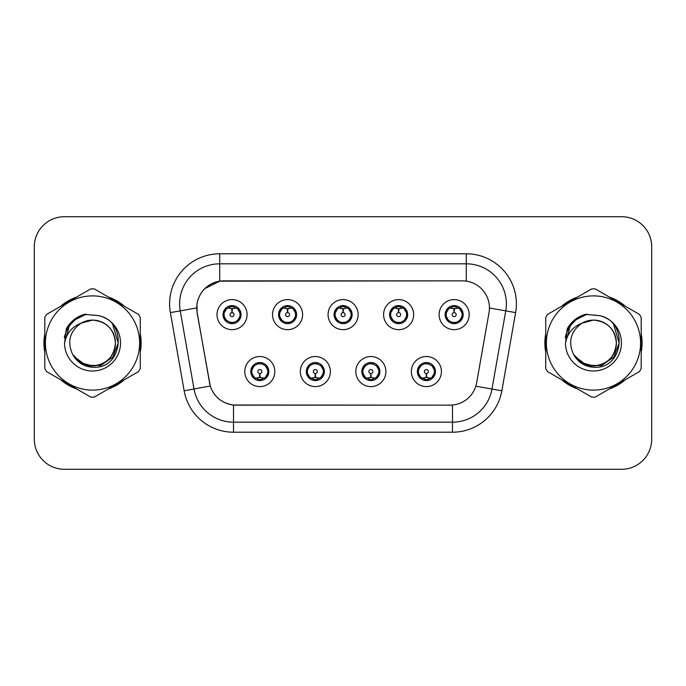 <?xml version="1.0" encoding="UTF-8"?>
<svg xmlns="http://www.w3.org/2000/svg" width="686" height="686" viewBox="0 0 686 686"><rect width="100%" height="100%" fill="white"/><g stroke="black" fill="none" stroke-linecap="round" stroke-linejoin="round"><path stroke-width="1.03" d="M330.369 371.563A15.032 15.032 0 0 1 315.337 386.595A15.032 15.032 0 0 1 300.305 371.563A15.032 15.032 0 0 1 315.337 356.531A15.032 15.032 0 0 1 330.369 371.563M306.316 371.563A9.021 9.021 0 0 0 315.337 380.584A9.021 9.021 0 0 0 324.358 371.563A9.021 9.021 0 0 0 315.337 362.542A9.021 9.021 0 0 0 306.316 371.563L309.815 377.377A8.018 8.018 0 0 1 309.815 365.749L306.402 371.563M385.901 371.563A15.032 15.032 0 0 1 370.86 386.595A15.032 15.032 0 0 1 355.828 371.563A15.032 15.032 0 0 1 370.86 356.531A15.032 15.032 0 0 1 385.901 371.563M361.839 371.563A9.021 9.021 0 0 0 370.86 380.584A9.021 9.021 0 0 0 379.881 371.563A9.021 9.021 0 0 0 370.86 362.542A9.021 9.021 0 0 0 361.839 371.563L365.346 377.377A8.018 8.018 0 0 1 365.346 365.749L361.925 371.563M441.424 371.563A15.032 15.032 0 0 1 426.392 386.595A15.032 15.032 0 0 1 411.351 371.563A15.032 15.032 0 0 1 426.392 356.531A15.032 15.032 0 0 1 441.424 371.563M417.371 371.563A9.021 9.021 0 0 0 426.392 380.584A9.021 9.021 0 0 0 435.413 371.563A9.021 9.021 0 0 0 426.392 362.542A9.021 9.021 0 0 0 417.371 371.563L420.87 377.377A8.018 8.018 0 0 1 420.87 365.749L417.448 371.563M274.846 371.563A15.032 15.032 0 0 1 259.814 386.595A15.032 15.032 0 0 1 244.773 371.563A15.032 15.032 0 0 1 259.814 356.531A15.032 15.032 0 0 1 274.846 371.563M250.793 371.563A9.021 9.021 0 0 0 259.814 380.584A9.021 9.021 0 0 0 268.835 371.563A9.021 9.021 0 0 0 259.814 362.542A9.021 9.021 0 0 0 250.793 371.563L254.292 377.377A8.018 8.018 0 0 1 254.292 365.749L250.87 371.563M302.612 314.634A15.032 15.032 0 0 1 287.571 329.666A15.032 15.032 0 0 1 272.539 314.634A15.032 15.032 0 0 1 287.571 299.602A15.032 15.032 0 0 1 302.612 314.634M278.55 314.634A9.021 9.021 0 0 0 287.571 323.655A9.021 9.021 0 0 0 296.592 314.634A9.021 9.021 0 0 0 287.571 305.613A9.021 9.021 0 0 0 278.55 314.634M358.135 314.634A15.032 15.032 0 0 1 343.103 329.666A15.032 15.032 0 0 1 328.062 314.634A15.032 15.032 0 0 1 343.103 299.602A15.032 15.032 0 0 1 358.135 314.634M334.082 314.634A9.021 9.021 0 0 0 343.103 323.655A9.021 9.021 0 0 0 352.124 314.634A9.021 9.021 0 0 0 343.103 305.613A9.021 9.021 0 0 0 334.082 314.634M413.658 314.634A15.032 15.032 0 0 1 398.626 329.666A15.032 15.032 0 0 1 383.594 314.634A15.032 15.032 0 0 1 398.626 299.602A15.032 15.032 0 0 1 413.658 314.634M389.605 314.634A9.021 9.021 0 0 0 398.626 323.655A9.021 9.021 0 0 0 407.647 314.634A9.021 9.021 0 0 0 398.626 305.613A9.021 9.021 0 0 0 389.605 314.634M469.19 314.634A15.032 15.032 0 0 1 454.149 329.666A15.032 15.032 0 0 1 439.117 314.634A15.032 15.032 0 0 1 454.149 299.602A15.032 15.032 0 0 1 469.19 314.634M445.128 314.634A9.021 9.021 0 0 0 454.149 323.655A9.021 9.021 0 0 0 463.17 314.634A9.021 9.021 0 0 0 454.149 305.613A9.021 9.021 0 0 0 445.128 314.634M247.08 314.634A15.032 15.032 0 0 1 232.048 329.666A15.032 15.032 0 0 1 217.016 314.634A15.032 15.032 0 0 1 232.048 299.602A15.032 15.032 0 0 1 247.08 314.634M223.027 314.634A9.021 9.021 0 0 0 232.048 323.655A9.021 9.021 0 0 0 241.069 314.634A9.021 9.021 0 0 0 232.048 305.613A9.021 9.021 0 0 0 223.027 314.634M197.182 312.619A27.063 27.063 0 0 1 223.833 280.857L462.373 280.857A27.063 27.063 0 0 1 489.024 312.619L476.65 382.779A27.063 27.063 0 0 1 449.999 405.143L236.198 405.143A27.063 27.063 0 0 1 209.547 382.779L197.182 312.619M44.796 333.808A48.612 48.612 0 0 0 44.796 352.192M60.702 379.744A48.612 48.612 0 0 0 76.626 388.936M108.439 388.936A48.612 48.612 0 0 0 124.363 379.744M140.261 352.192A48.612 48.612 0 0 0 140.261 333.808M545.739 333.808A48.612 48.612 0 0 0 545.739 352.192M561.637 379.744A48.612 48.612 0 0 0 577.561 388.936M609.374 388.936A48.612 48.612 0 0 0 625.298 379.744M641.204 352.192A48.612 48.612 0 0 0 641.204 333.808M449.896 405.143L233.506 405.014C222.007 403.385 214.264 397.108 210.285 386.184L197.079 312.619L196.968 303.915C199.566 291.37 207.146 283.79 219.717 281.157L462.27 280.857M204.762 288.626L219.932 281.131M170.368 312.61A50.112 50.112 0 0 1 219.717 253.794L466.283 253.794A50.112 50.112 0 0 1 515.632 312.61L501.843 390.788A50.112 50.112 0 0 1 452.494 432.206L233.506 432.206A50.112 50.112 0 0 1 184.157 390.788L170.368 312.61L180.238 310.869A40.088 40.088 0 0 1 219.717 263.818L466.283 263.818A40.088 40.088 0 0 1 505.762 310.869L491.973 389.048A40.088 40.088 0 0 1 452.494 422.182L233.506 422.182A40.088 40.088 0 0 1 194.027 389.048L180.238 310.869A40.088 40.088 0 0 1 179.629 303.915M236.104 405.143L233.506 405.014L233.506 432.206M184.157 390.788L210.225 386.004M209.616 383.628L209.453 382.779M180.238 310.869L196.668 307.92M124.363 306.256A48.612 48.612 0 0 0 108.439 297.064M76.626 297.064A48.612 48.612 0 0 0 60.702 306.256M625.298 306.256A48.612 48.612 0 0 0 609.374 297.064M577.561 297.064A48.612 48.612 0 0 0 561.637 306.256M651.7 246.78A30.064 30.064 0 0 0 621.636 216.716L64.364 216.716A30.064 30.064 0 0 0 34.3 246.78L34.3 439.22A30.064 30.064 0 0 0 64.364 469.284L621.636 469.284A30.064 30.064 0 0 0 651.7 439.22L651.7 246.78L651.7 439.22M34.3 246.78L34.3 439.22M621.636 216.716L64.364 216.716M64.364 469.284L621.636 469.284M231.122 308.511L231.782 308.631L231.962 312.636A1.998 1.998 180 0 0 230.05 314.685A1.998 1.998 180 0 0 232.048 316.64A1.998 1.998 180 0 0 234.046 314.685A1.998 1.998 180 0 0 232.134 312.636L232.314 308.631L232.974 308.511M236.404 307.903L232.305 308.829M240.066 314.634A8.018 8.018 0 0 1 237.57 320.448L240.983 314.634L237.57 308.82A8.018 8.018 0 0 1 240.066 314.634M230.496 323.518L230.916 322.574L226.526 320.448C223.233 316.572 223.233 312.696 226.526 308.82L223.113 314.651L226.526 320.448A8.018 8.018 0 0 1 226.543 308.811A8.018 8.018 0 0 0 224.03 314.634M232.4 306.625L234.098 306.882A8.018 8.018 0 0 1 234.158 306.899L234.569 305.973M229.699 306.968L231.697 306.625L231.662 305.879M233.6 305.75L232.906 306.659L237.57 308.82C240.863 312.705 240.863 316.58 237.57 320.448L234.158 322.369L234.569 323.295M233.6 323.518L233.18 322.574L234.158 322.369M232.906 322.609L233.334 323.56M234.192 322.36L229.707 322.3M230.496 305.75L230.916 306.693L226.526 308.82M231.191 306.659L230.762 305.707M231.791 308.829L227.692 307.903M260.731 377.686L260.071 377.574L259.9 373.561A1.998 1.998 -0 0 0 261.812 371.52A1.998 1.998 -0 0 0 259.814 369.557A1.998 1.998 -0 0 0 257.807 371.52A1.998 1.998 -0 0 0 259.728 373.561L259.548 377.574L258.888 377.686M255.458 378.295L259.557 377.369M265.336 365.749A8.018 8.018 0 0 1 265.319 377.394A8.018 8.018 0 0 0 267.832 371.563M259.462 379.572L257.765 379.315A8.018 8.018 0 0 1 257.704 379.298L257.293 380.224M262.155 379.229L260.157 379.572L260.191 380.318M258.262 380.447L258.956 379.538L254.292 377.377C250.99 373.501 250.99 369.625 254.292 365.749L257.704 363.829L257.293 362.903M258.262 362.68L258.682 363.623L257.704 363.829M258.956 363.589L258.528 362.637M257.67 363.837L262.155 363.897M261.366 362.68L260.663 363.589L261.915 363.829L262.326 362.903M265.328 365.749C268.629 369.634 268.629 373.51 265.336 377.377L268.749 371.555L265.328 365.749L261.915 363.829M261.366 380.447L260.937 379.504L265.336 377.377M260.663 379.538L261.1 380.49M260.063 377.369L264.17 378.295M286.654 308.511L287.314 308.631L287.485 312.636A1.998 1.998 180 0 0 285.573 314.685A1.998 1.998 180 0 0 287.571 316.64A1.998 1.998 180 0 0 289.578 314.685A1.998 1.998 180 0 0 287.666 312.636L287.837 308.631L288.497 308.511M291.936 307.903L287.828 308.829M295.589 314.634A8.018 8.018 0 0 1 293.094 320.448L296.515 314.634L293.094 308.82A8.018 8.018 0 0 1 295.589 314.634M286.019 305.75L286.448 306.693L282.057 308.82C278.756 312.696 278.756 316.572 282.057 320.448A8.018 8.018 0 0 1 282.066 308.811L278.636 314.651L282.057 320.448L285.47 322.369L285.059 323.295M287.923 306.625L289.621 306.882A8.018 8.018 0 0 1 289.681 306.899L290.092 305.973M285.23 306.968L287.228 306.625L287.194 305.879M289.123 305.75L288.429 306.659L293.094 308.82C296.395 312.705 296.395 316.58 293.094 320.448L289.681 322.369L290.092 323.295M289.123 323.518L288.703 322.574L289.681 322.369M288.429 322.609L288.857 323.56M289.715 322.36L285.23 322.3M286.019 323.518L286.722 322.609L285.47 322.369M287.323 308.829L283.215 307.903M342.177 308.511L342.837 308.631L343.017 312.636A1.998 1.998 180 0 0 341.096 314.685A1.998 1.998 180 0 0 343.103 316.64A1.998 1.998 180 0 0 345.101 314.685A1.998 1.998 180 0 0 343.189 312.636L343.36 308.631L344.02 308.511M347.459 307.903L343.352 308.829M351.121 314.634A8.018 8.018 0 0 1 348.625 320.448L352.038 314.634L348.617 308.82A8.018 8.018 0 0 1 351.121 314.634M341.551 305.75L341.971 306.693L337.581 308.82C334.279 312.696 334.279 316.572 337.581 320.448A8.018 8.018 0 0 1 337.589 308.811L334.159 314.651L337.581 320.448L340.993 322.369L340.582 323.295M343.446 306.625L345.144 306.882A8.018 8.018 0 0 1 345.204 306.899L345.615 305.973M340.753 306.968L342.751 306.625L342.717 305.879M344.655 305.75L343.952 306.659L348.617 308.82C351.918 312.705 351.918 316.58 348.625 320.448L345.204 322.369L345.615 323.295M344.655 323.518L344.226 322.574L345.204 322.369M343.952 322.609L344.389 323.56M345.238 322.36L340.753 322.3M341.551 323.518L342.245 322.609L340.993 322.369M342.846 308.829L338.747 307.903M397.7 308.511L398.36 308.631L398.54 312.636A1.998 1.998 180 0 0 396.628 314.685A1.998 1.998 180 0 0 398.626 316.64A1.998 1.998 180 0 0 400.624 314.685A1.998 1.998 180 0 0 398.712 312.636L398.892 308.631L399.552 308.511M402.982 307.903L398.883 308.829M406.644 314.634A8.018 8.018 0 0 1 404.148 320.448L407.561 314.634L404.148 308.82A8.018 8.018 0 0 1 406.644 314.634M397.074 305.75L397.494 306.693L393.104 308.82C389.811 312.696 389.811 316.572 393.104 320.448A8.018 8.018 0 0 1 393.121 308.811L389.691 314.651L393.104 320.448L396.517 322.369L396.105 323.295M398.978 306.625L400.675 306.882A8.018 8.018 0 0 1 400.735 306.899L401.147 305.973M396.276 306.968L398.274 306.625L398.24 305.879M400.178 305.75L399.484 306.659L404.148 308.82C407.441 312.705 407.441 316.58 404.148 320.448L400.735 322.369L396.285 322.3M400.178 323.518L399.758 322.574L400.735 322.369L401.147 323.295M399.484 322.609L399.912 323.56M397.074 323.518L397.769 322.609L396.517 322.369M398.369 308.829L394.27 307.903M453.232 308.511L453.892 308.631L454.063 312.636A1.998 1.998 180 0 0 452.151 314.685A1.998 1.998 180 0 0 454.149 316.64A1.998 1.998 180 0 0 456.156 314.685A1.998 1.998 180 0 0 454.243 312.636L454.415 308.631L455.075 308.511M458.514 307.903L454.406 308.829M462.167 314.634A8.018 8.018 0 0 1 459.671 320.448L463.093 314.634L459.671 308.82A8.018 8.018 0 0 1 462.167 314.634M452.597 305.75L453.026 306.693L448.635 308.82C445.334 312.696 445.334 316.572 448.635 320.448A8.018 8.018 0 0 1 448.644 308.811L445.214 314.651L448.635 320.448L452.048 322.369L451.637 323.295M454.501 306.625L456.199 306.882A8.018 8.018 0 0 1 456.259 306.899L456.67 305.973M451.808 306.968L453.806 306.625L453.772 305.879M455.701 305.75L455.007 306.659L459.671 308.82C462.973 312.705 462.973 316.58 459.671 320.448L456.259 322.369L451.808 322.3M455.701 323.518L455.281 322.574L456.259 322.369L456.67 323.295M455.007 322.609L455.435 323.56M452.597 323.518L453.3 322.609L452.048 322.369M453.3 306.659L452.863 305.707M453.9 308.829L449.793 307.903M316.263 377.686L315.603 377.574L315.423 373.561A1.998 1.998 -0 0 0 317.335 371.52A1.998 1.998 -0 0 0 315.337 369.557A1.998 1.998 -0 0 0 313.339 371.52A1.998 1.998 -0 0 0 315.251 373.561L315.071 377.574L314.411 377.686M310.981 378.295L315.08 377.369M316.889 362.68L316.469 363.623L320.859 365.749C324.152 369.634 324.152 373.51 320.859 377.377L324.272 371.555L320.859 365.749A8.018 8.018 0 0 1 320.842 377.394A8.018 8.018 0 0 0 323.355 371.563M314.985 379.572L313.296 379.315A8.018 8.018 0 0 1 313.228 379.298L312.816 380.224M317.687 379.229L315.689 379.572L315.723 380.318M313.785 380.447L314.48 379.538L309.815 377.377C306.522 373.501 306.522 369.625 309.815 365.749L313.228 363.829L312.816 362.903M313.785 362.68L314.205 363.623L313.228 363.829M314.48 363.589L314.051 362.637M313.202 363.837L317.678 363.897M316.889 380.447L316.469 379.504L320.859 377.377M316.195 379.538L316.623 380.49M315.594 377.369L319.693 378.295M371.786 377.686L371.126 377.574L370.955 373.561A1.998 1.998 -0 0 0 372.867 371.52A1.998 1.998 -0 0 0 370.86 369.557A1.998 1.998 -0 0 0 368.862 371.52A1.998 1.998 -0 0 0 370.774 373.561L370.603 377.574L369.943 377.686M366.504 378.295L370.612 377.369M372.412 362.68L371.992 363.623L376.382 365.749C379.684 369.634 379.684 373.51 376.382 377.377L379.804 371.555L376.382 365.749A8.018 8.018 0 0 1 376.374 377.394A8.018 8.018 0 0 0 378.878 371.563M370.517 379.572L368.819 379.315A8.018 8.018 0 0 1 368.759 379.298L368.348 380.224M373.21 379.229L371.212 379.572L371.246 380.318M369.308 380.447L370.011 379.538L365.346 377.377C362.045 373.501 362.045 369.625 365.346 365.749L368.759 363.829L368.348 362.903M369.308 362.68L369.737 363.623L368.759 363.829M370.011 363.589L369.574 362.637M368.725 363.837L373.21 363.897M372.412 380.447L371.992 379.504L376.382 377.377M371.718 379.538L372.146 380.49M371.117 377.369L375.216 378.295M427.309 377.686L426.649 377.574L426.478 373.561A1.998 1.998 -0 0 0 428.39 371.52A1.998 1.998 -0 0 0 426.392 369.557A1.998 1.998 -0 0 0 424.385 371.52A1.998 1.998 -0 0 0 426.298 373.561L426.126 377.574L425.466 377.686M422.036 378.295L426.135 377.369M427.944 362.68L427.515 363.623L431.906 365.749C435.207 369.634 435.207 373.51 431.906 377.377L435.327 371.555L431.906 365.749A8.018 8.018 0 0 1 431.897 377.394A8.018 8.018 0 0 0 434.41 371.563M426.04 379.572L424.342 379.315A8.018 8.018 0 0 1 424.282 379.298L423.871 380.224M428.733 379.229L426.735 379.572L426.769 380.318M424.84 380.447L425.534 379.538L420.87 377.377C417.568 373.501 417.568 369.625 420.87 365.749L424.282 363.829L423.871 362.903M424.84 362.68L425.26 363.623L424.282 363.829M425.534 363.589L425.106 362.637M424.248 363.837L428.733 363.897M427.944 380.447L427.515 379.504L431.906 377.377M427.241 379.538L427.678 380.49M426.641 377.369L430.748 378.295M115.428 342.177A22.912 22.912 0 0 0 81.068 323.166C69.843 331.149 66.979 341.465 72.484 354.096L72.793 354.636A22.912 22.912 0 0 0 92.533 365.912C106.45 364.558 114.082 356.917 115.445 343C114.082 329.083 106.45 321.442 92.533 320.088L81.068 323.166L92.533 320.088C106.45 321.442 114.082 329.083 115.445 343C114.082 356.917 106.45 364.558 92.533 365.912A22.912 22.912 0 0 0 115.445 343C114.082 329.083 106.45 321.442 92.533 320.088C106.45 321.442 114.082 329.083 115.445 343C114.082 356.917 106.45 364.558 92.533 365.912C106.45 364.558 114.082 356.917 115.445 343C114.082 329.083 106.45 321.442 92.533 320.088C106.45 321.442 114.082 329.083 115.445 343C114.082 356.917 106.45 364.558 92.533 365.912C106.45 364.558 114.082 356.917 115.445 343C114.082 329.083 106.45 321.442 92.533 320.088C106.45 321.442 114.082 329.083 115.445 343C114.082 356.917 106.45 364.558 92.533 365.912L81.077 362.843L72.793 354.636L81.077 362.843L92.533 365.912L81.077 362.843L72.793 354.636L81.077 362.843L92.533 365.912L81.077 362.843L72.793 354.636L81.077 362.843L92.533 365.912L81.077 362.843L72.793 354.636C77.184 362.371 83.761 366.573 92.533 367.25C123.171 369.814 127.956 320.979 98.407 315.62L84.207 314.385C76.283 316.821 70.315 321.648 66.293 328.868L64.535 343.609A28.006 28.006 0 0 0 92.533 371.006A28.006 28.006 0 0 0 98.407 315.62M92.533 390.111A47.111 47.111 0 0 0 139.635 343A47.111 47.111 0 0 0 92.533 295.889A47.111 47.111 0 0 0 45.422 343A47.111 47.111 0 0 0 92.533 390.111M92.533 397.125A54.125 54.125 0 0 0 94.308 397.091L138.495 371.58A54.125 54.125 0 0 0 140.261 368.511L140.261 317.489A54.125 54.125 0 0 0 138.495 314.42L94.308 288.909A54.125 54.125 0 0 0 90.758 288.909L46.571 314.42A54.125 54.125 0 0 0 44.796 317.489L44.796 368.511A54.125 54.125 0 0 0 46.571 371.58L90.758 397.091A54.125 54.125 0 0 0 92.533 397.125M92.533 314.994L98.432 315.629M64.535 343.609C66.156 333.739 71.67 326.922 81.068 323.166M66.293 328.868L77.629 317.189L84.035 314.437L77.629 317.189L66.328 328.808L77.629 317.189L84.035 314.437L77.629 317.189L66.293 328.868L77.629 317.189L84.207 314.385L77.629 317.189L73.899 319.745L77.629 317.189L84.207 314.385L77.629 317.189L73.899 319.745L77.629 317.189L84.207 314.385L77.629 317.189L73.899 319.745L77.629 317.189L84.207 314.385L77.629 317.189L73.899 319.745M84.035 314.437L77.629 317.189L66.328 328.808L77.629 317.189L84.035 314.437L77.629 317.189L66.328 328.808M616.362 342.177A22.912 22.912 0 0 0 582.002 323.166C570.778 331.149 567.914 341.465 573.419 354.096L573.728 354.636A22.912 22.912 0 0 0 593.467 365.912C607.384 364.558 615.025 356.917 616.38 343C615.025 329.083 607.384 321.442 593.467 320.088L582.002 323.166L593.467 320.088C607.384 321.442 615.025 329.083 616.38 343C615.025 356.917 607.384 364.558 593.467 365.912A22.912 22.912 0 0 0 616.38 343C615.025 329.083 607.384 321.442 593.467 320.088C607.384 321.442 615.025 329.083 616.38 343C615.025 356.917 607.384 364.558 593.467 365.912C607.384 364.558 615.025 356.917 616.38 343C615.025 329.083 607.384 321.442 593.467 320.088C607.384 321.442 615.025 329.083 616.38 343C615.025 356.917 607.384 364.558 593.467 365.912C607.384 364.558 615.025 356.917 616.38 343C615.025 329.083 607.384 321.442 593.467 320.088C607.384 321.442 615.025 329.083 616.38 343C615.025 356.917 607.384 364.558 593.467 365.912L582.011 362.843L573.728 354.636L582.011 362.843L593.467 365.912L582.011 362.843L573.728 354.636L582.011 362.843L593.467 365.912L582.011 362.843L573.728 354.636L582.011 362.843L593.467 365.912L582.011 362.843L573.728 354.636C578.118 362.371 584.695 366.573 593.467 367.25C624.106 369.814 628.89 320.979 599.341 315.62L585.141 314.385C577.226 316.821 571.249 321.648 567.228 328.868L565.47 343.609A28.006 28.006 0 0 0 593.467 371.006A28.006 28.006 0 0 0 599.341 315.62M593.467 390.111A47.111 47.111 0 0 0 640.578 343A47.111 47.111 0 0 0 593.467 295.889A47.111 47.111 0 0 0 546.365 343A47.111 47.111 0 0 0 593.467 390.111M593.467 397.125A54.125 54.125 0 0 0 595.242 397.091L639.429 371.58A54.125 54.125 0 0 0 641.204 368.511L641.204 317.489A54.125 54.125 0 0 0 639.429 314.42L595.242 288.909A54.125 54.125 0 0 0 591.692 288.909L547.505 314.42A54.125 54.125 0 0 0 545.739 317.489L545.739 368.511A54.125 54.125 0 0 0 547.505 371.58L591.692 397.091A54.125 54.125 0 0 0 593.467 397.125M593.467 314.994L599.375 315.629M565.47 343.609C567.09 333.739 572.604 326.922 582.002 323.166M567.228 328.868L578.564 317.189L584.969 314.437L578.564 317.189L567.262 328.808L578.564 317.189L584.969 314.437L578.564 317.189L567.262 328.808L578.564 317.189L584.969 314.437L578.564 317.189L567.228 328.868L578.564 317.189L585.141 314.385L578.564 317.189L574.834 319.745L578.564 317.189L585.141 314.385L578.564 317.189L574.834 319.745L578.564 317.189L585.141 314.385L578.564 317.189L574.834 319.745L578.564 317.189L585.141 314.385L578.564 317.189L574.834 319.745M584.969 314.437L578.564 317.189L567.262 328.808M140.261 349.002A48.106 48.106 0 0 0 140.261 336.998M121.594 304.661A48.106 48.106 0 0 0 111.201 298.659M73.865 298.659A48.106 48.106 0 0 0 63.464 304.661M44.796 336.998A48.106 48.106 0 0 0 44.796 349.002M83.761 314.788L86.325 314.111L77.758 317.412L73.17 320.679L77.758 317.412L86.325 314.111L77.758 317.412L73.17 320.679L77.758 317.412L86.325 314.111L77.758 317.412L73.17 320.679L77.758 317.412L86.325 314.111L77.758 317.412L73.17 320.679L77.758 317.412L86.325 314.111L73.11 320.739L69.02 326.596L66.473 336.68M73.968 356.437L85.844 365.364L100.722 365.527L112.941 356.96L118.215 343L112.718 324.735M63.464 381.339A48.106 48.106 0 0 0 73.865 387.341M111.201 387.341A48.106 48.106 0 0 0 121.594 381.339M73.17 320.679L77.758 317.412L82.835 315.088M641.204 349.002A48.106 48.106 0 0 0 641.204 336.998M622.536 304.661A48.106 48.106 0 0 0 612.135 298.659M574.799 298.659A48.106 48.106 0 0 0 564.407 304.661M545.739 336.998A48.106 48.106 0 0 0 545.739 349.002M584.695 314.788L587.259 314.111L578.692 317.412L574.105 320.679L578.692 317.412L587.259 314.111L578.692 317.412L574.105 320.679L578.692 317.412L587.259 314.111L578.692 317.412L574.105 320.679L578.692 317.412L587.259 314.111L578.692 317.412L574.105 320.679L578.692 317.412L587.259 314.111L574.045 320.739L569.955 326.596L567.408 336.68M574.911 356.437L586.779 365.364L601.656 365.527L613.876 356.96L619.149 343L613.661 324.735M564.407 381.339A48.106 48.106 0 0 0 574.799 387.341M612.135 387.341A48.106 48.106 0 0 0 622.536 381.339M574.105 320.679L578.692 317.412L583.769 315.088M466.283 253.794L466.283 281.14M452.494 405.023L452.494 432.206M475.81 386.201L501.843 390.788M489.435 307.997L515.632 312.61M219.717 253.794L219.717 281.157M229.939 306.899L229.527 305.973M229.939 322.369L229.527 323.295M261.915 379.298L262.326 380.224M279.554 314.634A8.018 8.018 0 0 1 282.066 308.811M285.47 306.899L285.059 305.973M335.085 314.634A8.018 8.018 0 0 1 337.589 308.811M340.993 306.899L340.582 305.973M390.608 314.634A8.018 8.018 0 0 1 393.121 308.811M396.517 306.899L396.105 305.973M446.132 314.634A8.018 8.018 0 0 1 448.644 308.811M452.048 306.899L451.637 305.973M317.447 379.298L317.858 380.224M317.447 363.829L317.858 362.903M372.97 379.298L373.381 380.224M372.97 363.829L373.381 362.903M428.493 379.298L428.904 380.224M428.493 363.829L428.904 362.903M69.02 326.596A28.675 28.675 0 0 0 64.321 337.881M569.955 326.596A28.675 28.675 0 0 0 565.255 337.881M233.334 305.707L232.897 306.659M230.762 323.56L231.199 322.609M258.528 380.49L258.965 379.538M261.1 362.637L260.663 363.589M288.857 305.707L288.42 306.659M286.731 306.659L286.285 305.707M286.285 323.56L286.731 322.609M344.389 305.707L343.952 306.659M342.254 306.659L341.817 305.707M341.817 323.56L342.254 322.609M399.912 305.707L399.475 306.659M397.777 306.659L397.34 305.707M397.34 323.56L397.777 322.609M455.435 305.707L454.998 306.659M452.863 323.56L453.3 322.609M314.051 380.49L314.488 379.538M316.623 362.637L316.186 363.589M369.574 380.49L370.02 379.538M372.146 362.637L371.709 363.589M425.106 380.49L425.543 379.538M427.678 362.637L427.241 363.589"/></g></svg>
